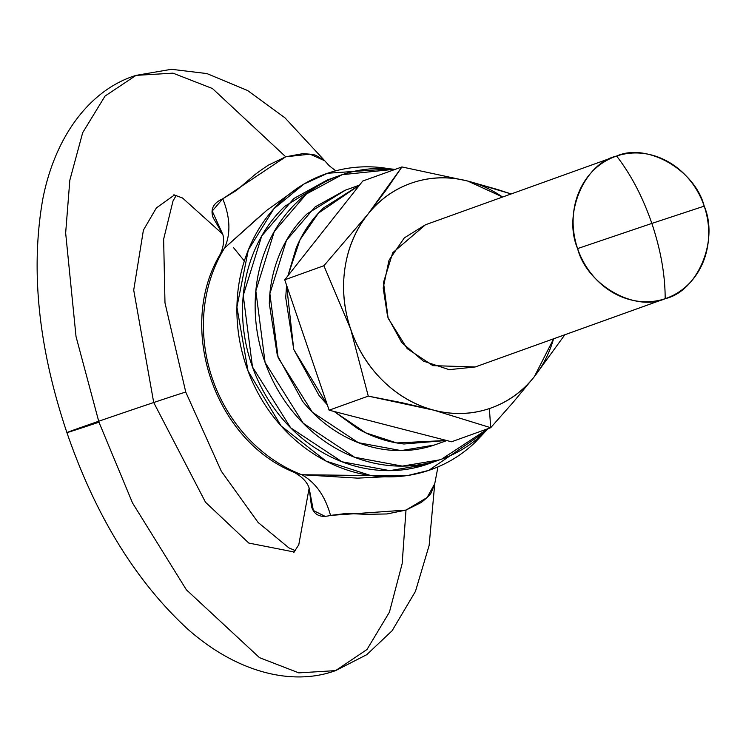 <?xml version="1.0" encoding="UTF-8"?>
<svg xmlns="http://www.w3.org/2000/svg" width="746" height="746" viewBox="0 0 746 746"><rect width="100%" height="100%" fill="white"/><g stroke="black" fill="none" stroke-linecap="round" stroke-linejoin="round"><path stroke-width="1.12" d="M437.958 466.903L434.741 483.753L429.137 545.457L415.457 591.373L392.116 630.734L366.771 654.671L335.597 670.617L366.976 649.524L389.431 612.149L402.15 563.715L406.001 510.087L427.057 497.563L434.741 483.753L431.263 492.556C430.722 494.188 427.402 497.489 421.313 502.45L406.001 510.087L402.15 563.715L389.431 612.149L366.976 649.524L335.597 670.617L298.81 672.873L259.487 657.646L186.379 589.806L132.546 503L98.966 422.199L76.027 336.558L65.657 233.004L69.826 180.206L82.685 132.676L105.027 96.075L136.042 75.383L172.969 73.145L212.442 88.522L285.727 156.791L302.587 153.695C310.485 154.03 315.148 154.702 316.584 155.718L324.771 160.8M185.512 392.275A62.776 0.559 161.2 0 0 153.713 402.523L205.495 502.226L248.8 543.069L294.269 552.021L248.8 543.069L205.495 502.226L153.713 402.523A62.776 0.559 -18.8 0 1 185.512 392.275M174.555 194.93L156.39 207.91L143.409 230.132L133.711 290.101L153.713 402.523A62.776 0.559 161.2 0 0 67.168 432.447A62.776 0.559 -18.8 0 1 153.713 402.523L133.711 290.101L143.409 230.132L156.39 207.91L174.555 194.93M704.205 206.138C695.03 169.911 646.866 142.355 616.625 156.045C631.041 174.676 642.782 197.131 651.855 223.427L704.205 206.138A75.337 66.767 -109.8 0 1 665.18 298.68C665.152 274.882 660.704 249.798 651.855 223.427L577.6 248.586C586.785 284.813 634.949 312.36 665.18 298.68A75.337 66.767 -109.8 0 1 577.6 248.586L651.855 223.427C642.782 197.131 631.041 174.676 616.625 156.045C584.221 163.365 562.764 214.251 577.6 248.586A75.337 66.767 -109.8 0 1 616.625 156.045A75.337 66.767 -109.8 0 1 704.205 206.138L651.855 223.427C660.704 249.798 665.152 274.882 665.18 298.68L475.23 366.967L665.18 298.68C697.585 291.36 719.051 240.473 704.205 206.138M301.57 185.465L266.686 210.4L224.555 248.026A148.752 131.828 70.2 0 0 301.738 474.736L357.651 478.139L405.973 475.724M485.17 431.748L475.342 442.173C461.755 455.125 446.211 464.534 428.726 470.4L408.594 475.314L370.827 475.556L326.077 461.103L281.149 425.994L247.998 370.902L236.92 307.063L248.325 249.985L273.801 208.861L303.892 184.094L327.569 173.258C345.062 167.393 363.162 165.528 381.887 167.645L390.578 168.922M293.029 471.817L301.738 474.736C315.483 482.345 325.079 495.903 330.534 515.393L406.001 510.087L386.978 513.957L366.323 514.33L346.442 513.453L330.534 515.393C320.51 518.041 314.169 515.113 311.52 506.609L309.18 488.406M485.049 431.869L428.726 470.4C411.242 476.265 393.133 478.13 374.408 476.013C355.683 473.887 337.77 467.938 320.659 458.147C303.547 448.365 288.553 435.487 275.656 419.532C262.769 403.577 252.969 385.747 246.264 366.044C239.559 346.34 236.454 326.272 236.948 305.823C237.442 285.373 241.508 266.117 249.127 248.036C256.755 229.964 267.357 214.447 280.953 201.485C294.539 188.533 310.084 179.124 327.569 173.258L390.494 168.913M222.522 233.824L213.197 217.804C210.092 209.356 213.281 203.024 222.756 198.79L236.435 190.426L251.644 177.492C253.873 175.245 259.412 171.151 268.262 165.202L285.727 156.791L212.442 88.522L172.969 73.145L136.042 75.383L171.421 69.294L206.884 73.565L247.653 90.546L284.925 117.793L324.715 160.735M98.966 422.199A62.776 0.559 -18.8 0 1 67.168 432.447M330.366 515.449L330.534 515.393C325.079 495.903 315.483 482.345 301.738 474.736A148.752 131.828 -109.8 0 1 224.555 248.026L219.734 255.169M294.362 472.414L301.738 474.736L404.071 475.976M325.377 516.502L313.357 510.488L309.189 488.443M244.343 260.988L233.489 247.597M257.706 218.168L224.555 248.026C230.887 233.843 230.281 217.44 222.756 198.79L285.727 156.791L310.028 154.161L324.743 160.772L329.238 165.761L335.737 170.825M222.513 233.796L212.228 211.062L222.756 198.79C230.281 217.44 230.887 233.843 224.555 248.026L220.182 254.349C225.917 242.105 222.858 233.908 222.177 232.948L222.177 232.948M553.616 338.805L534.36 376.637L564.853 334.758L534.36 376.637A119.285 105.708 -109.8 0 1 489.395 408.566L490.691 427.71L513.369 402.075L534.36 376.637C522.284 391.92 507.299 402.57 489.395 408.566C471.491 414.571 453.064 415.13 434.125 410.244L368.272 396.117L350.723 329.256L323.885 265.735L367.554 214.671L401.926 166.945L467.779 181.064L511.178 193.951L497.489 189.503L467.779 181.064L502.655 197.009M664.052 299.099L475.23 366.967L432.885 365.633L407.213 348.643L388.125 318.225L383.5 282.464L392.741 252.717L425.462 224.76L404.304 237.89L389.02 260.233L383.183 287.975L387.65 316.873L401.758 342.554L423.355 361.092L449.157 369.662L475.23 366.967M490.691 427.71L451.544 441.781L490.691 427.71L434.125 410.244C415.186 405.358 398.271 395.678 383.369 381.215C368.468 366.743 357.586 349.426 350.723 329.256C343.859 309.086 341.929 288.767 344.932 268.299C347.934 247.831 355.478 229.954 367.554 214.671C379.621 199.387 394.606 188.747 412.519 182.742C430.423 176.737 448.84 176.177 467.779 181.064L401.926 166.945L362.78 181.017L401.926 166.945L386.027 190.137L367.554 214.671L323.885 265.735L284.739 279.815L323.885 265.735L350.723 329.256L368.272 396.117L329.126 410.188L368.272 396.117L401.917 402.7L433.64 410.113L490.691 427.71L489.395 408.566A119.285 105.708 -109.8 0 1 434.125 410.244A119.285 105.708 -109.8 0 1 350.723 329.256A119.285 105.708 -109.8 0 1 367.554 214.671A119.285 105.708 -109.8 0 1 467.779 181.064A119.285 105.708 -109.8 0 1 502.59 197.037M362.78 181.017L284.739 279.815L329.126 410.188L451.544 441.781L329.126 410.188L284.739 279.815L362.78 181.017M553.569 338.824A119.285 105.708 -109.8 0 1 534.36 376.637M334.143 411.484L357.716 428.633C372.431 437.044 387.836 442.173 403.94 443.991L446.49 440.476L396.713 442.938L365.773 432.866L334.189 411.503M327.289 404.798L293.747 349.426L286.576 285.205M359.553 185.101L323.568 207.901C311.884 219.044 302.764 232.388 296.209 247.942L287.937 275.759L300.023 239.727L318.467 213.095L359.544 185.101M359.572 185.073L345.072 190.286L315.166 206.866L286.436 240.38L269.884 293.663L278.165 357.754L312.369 412.24L358.369 442.686L401.106 450.603L434.237 445.073L446.845 440.569M327.298 404.826L319.018 395.427L293.747 349.426L285.727 297.635L286.567 285.177M436.895 444.15L434.237 445.073C419.196 450.118 403.623 451.722 387.519 449.903C371.415 448.076 356.01 442.956 341.295 434.536C326.58 426.125 313.684 415.056 302.596 401.329L277.316 355.329L269.306 303.538C269.735 285.951 273.223 269.39 279.787 253.845C286.343 238.3 295.463 224.956 307.147 213.813L345.417 190.165M339.766 175.515L327.177 180.047L293.784 198.557L261.715 235.96L243.243 295.444L252.484 366.976L290.67 427.812L342.022 461.783L389.72 470.633L426.703 464.46L439.291 459.928L402.308 466.11L354.611 457.261L303.258 423.28L265.082 362.453L255.841 290.912L274.304 231.437L306.382 194.025L342.181 174.676L394.326 169.286C376.357 167.253 358.975 169.044 342.181 174.676C325.396 180.308 310.476 189.335 297.43 201.774C284.385 214.214 274.202 229.106 266.881 246.46C259.561 263.814 255.664 282.305 255.188 301.934C254.712 321.563 257.696 340.838 264.131 359.749C270.574 378.66 279.974 395.781 292.348 411.102C304.722 426.423 319.12 438.779 335.551 448.169C351.972 457.559 369.167 463.275 387.146 465.317C405.125 467.35 422.506 465.56 439.291 459.928L426.703 464.46L439.291 459.928C456.086 454.305 470.996 445.269 484.051 432.829L488.322 428.558L441.716 459.088M429.668 463.425L426.703 464.46C409.918 470.083 392.536 471.882 374.557 469.84C356.579 467.807 339.383 462.091 322.953 452.691C306.531 443.301 292.134 430.946 279.759 415.625C267.385 400.304 257.976 383.192 251.542 364.272C245.098 345.361 242.124 326.086 242.599 306.466C243.075 286.837 246.973 268.346 254.293 250.992C261.613 233.638 271.796 218.737 284.841 206.306L327.55 179.907M176.27 195.359L173.025 200.907L163.635 239.177L164.978 302.839L185.773 392.126L221.31 471.211L258.116 522.47L288.898 547.881L295.379 550.641M615.385 156.483L425.192 224.863M335.597 670.617C291.873 686.581 235.867 672.258 186.724 628.207C135.259 580.379 95.32 515.169 66.907 432.596C38.419 347.86 30.372 270.061 42.764 199.201C55.428 134.196 91.572 88.97 136.042 75.383M309.124 488.229L298.773 544.776L293.756 552.525M173.837 194.827L182.528 197.998L222.597 234.039M220.191 254.321C176.289 327.531 214.54 440.308 293.98 472.246M309.385 489.199L309.385 489.199C309.208 487.362 306.401 478.811 293.943 472.237"/></g></svg>
